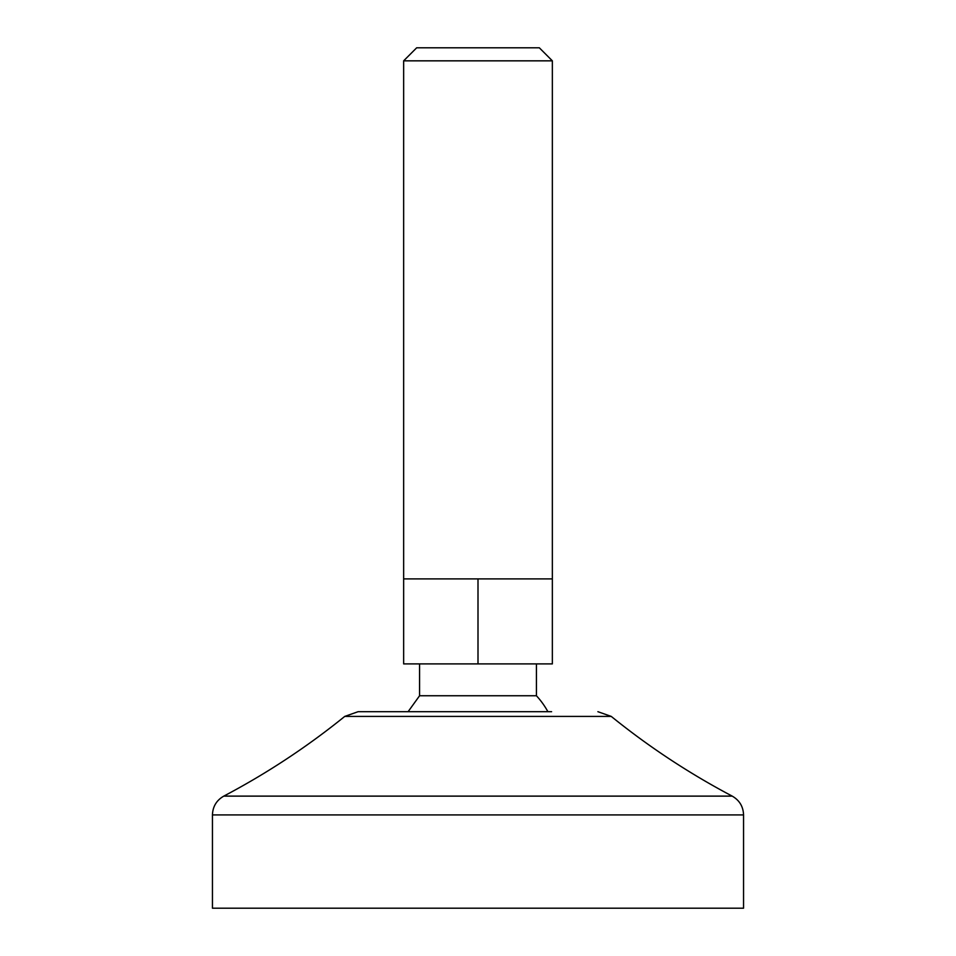 <?xml version="1.0" encoding="UTF-8"?>
<svg xmlns="http://www.w3.org/2000/svg" width="956" height="956" viewBox="0 0 956 956"><rect width="100%" height="100%" fill="white"/><g stroke="black" fill="none" stroke-linecap="round" stroke-linejoin="round"><path stroke-width="1.43" d="M515.176 578.906L552.353 578.906L552.353 60.837L403.647 60.837L403.647 578.906L515.176 578.906M547.896 711.694A79.671 79.671 0 0 0 536.424 695.753L419.576 695.753L408.104 711.694M403.647 578.906L403.647 663.894L552.353 663.894L552.353 578.906M551.6 711.694L358.106 711.694L344.746 716.414L611.254 716.414L597.894 711.694M478 663.894L478 578.906M552.353 60.837L539.327 47.8L416.673 47.8L403.647 60.837M743.553 814.918L743.553 908.2L212.447 908.2L212.447 814.918L743.553 814.918C743.254 806.553 739.466 800.292 732.212 796.121L223.788 796.121C266.7 773.488 307.019 746.923 344.746 716.414M536.424 695.753L536.424 663.894M419.576 695.753L419.576 663.894M732.212 796.121C689.3 773.488 648.981 746.923 611.254 716.414M223.788 796.121C216.534 800.292 212.746 806.553 212.447 814.918"/></g></svg>
